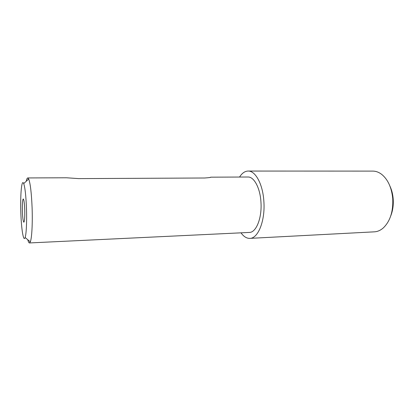 <?xml version="1.0" encoding="UTF-8"?>
<svg xmlns="http://www.w3.org/2000/svg" width="414" height="414" viewBox="0 0 414 414"><rect width="100%" height="100%" fill="white"/><g stroke="black" fill="none" stroke-linecap="round" stroke-linejoin="round"><path stroke-width="0.62" d="M22.387 211.482C22.666 218.033 23.158 221.609 23.862 222.209C24.602 221.381 24.892 217.195 24.726 209.639C24.436 203.041 23.945 199.476 23.256 198.943C22.506 199.838 22.216 204.014 22.387 211.482M389.941 186.109C391.716 189.933 392.798 194.176 393.181 198.834C393.616 205.033 392.798 210.747 390.718 215.968M241.005 232.834C243.696 236.606 246.646 238.454 249.854 238.376L374.401 231.835C377.527 231.659 380.471 230.381 383.235 227.995C390.148 221.335 393.316 211.518 392.736 198.539C391.634 187.671 388.001 179.655 381.843 174.485C378.96 172.245 375.953 171.122 372.823 171.111L248.105 171.054C244.897 171.137 242.045 173.135 239.556 177.047M26.465 208.268C25.953 195.605 25.037 187.376 23.712 183.588C21.668 178.222 20.182 194.839 20.845 212.692C21.347 229.097 23.505 242.469 25.114 237.517C26.31 234.381 26.941 221.469 26.465 208.268M26.263 181.234C26.698 179.076 27.195 177.979 27.754 177.942L28.69 178.998C30.341 183.314 31.48 192.898 32.101 207.74C32.67 223.218 31.831 238.298 30.325 241.848L29.446 242.946C28.887 242.94 28.333 241.874 27.785 239.737M249.854 238.376C258.072 238.542 265.286 220.822 263.884 201.613C262.937 184.354 255.459 170.651 248.105 171.054M27.754 177.942L66.525 177.777L78.634 178.61L204.661 177.999C208.801 177.725 210.876 177.451 210.876 177.171L209.882 177.471M29.446 242.946L249.383 232.43C256.199 232.58 262.103 217.95 260.96 202.187C260.189 188.013 254.041 176.664 247.945 177.011L210.876 177.171M23.712 183.588L28.69 178.998M25.114 237.517L30.325 241.848"/></g></svg>
